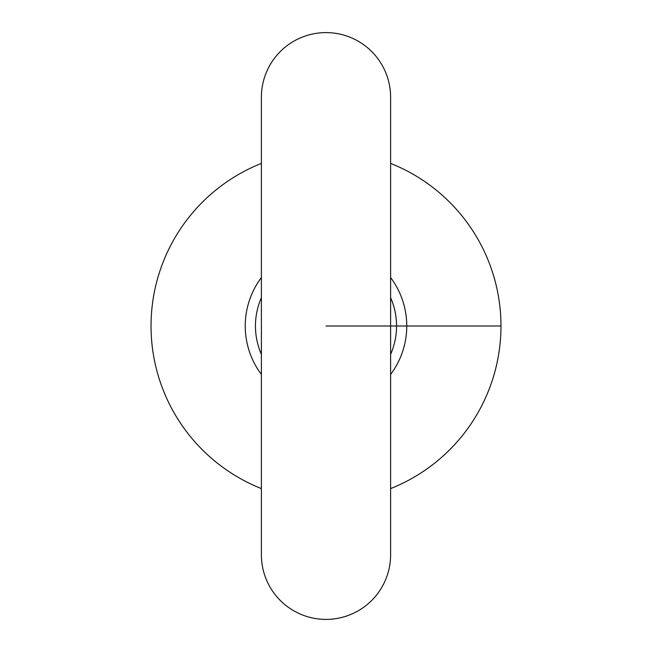 <?xml version="1.0" encoding="UTF-8"?>
<svg xmlns="http://www.w3.org/2000/svg" width="652" height="652" viewBox="0 0 652 652"><rect width="100%" height="100%" fill="white"/><g stroke="black" fill="none" stroke-linecap="round" stroke-linejoin="round"><path stroke-width="0.98" d="M326 32.6A64.605 64.605 0 0 1 390.605 97.205L390.605 163.399A174.964 174.964 0 0 1 390.605 488.601L390.605 554.795A64.605 64.605 0 0 1 326 619.4A64.605 64.605 0 0 1 261.395 554.795L261.395 97.205A64.605 64.605 0 0 1 326 32.6M261.395 163.399L261.395 163.399A174.964 174.964 0 0 0 261.395 488.601L261.395 488.601M390.605 354.354A70.555 70.555 0 0 0 396.555 326L406.75 326A80.75 80.75 0 0 1 390.605 374.452A80.75 80.75 0 0 0 390.605 277.548A80.75 80.75 0 0 1 406.75 326L500.964 326M261.395 374.452A80.75 80.75 0 0 1 261.395 277.548A80.75 80.75 0 0 0 261.395 374.452M396.555 326L390.605 326L396.555 326A70.555 70.555 0 0 0 390.605 297.646M261.395 297.646A70.555 70.555 0 0 0 261.395 354.354M390.605 326L326 326M390.605 554.795L390.605 97.205"/></g></svg>
